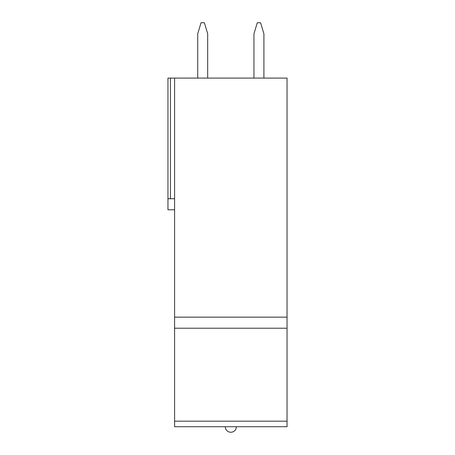 <?xml version="1.0" encoding="UTF-8"?>
<svg xmlns="http://www.w3.org/2000/svg" width="455" height="455" viewBox="0 0 455 455"><rect width="100%" height="100%" fill="white"/><g stroke="black" fill="none" stroke-linecap="round" stroke-linejoin="round"><path stroke-width="0.68" d="M287.042 421.182L287.042 426.716L174.595 426.716L174.595 78.089L287.042 78.089L287.042 421.182L174.595 421.182M174.595 209.789L167.958 209.789L167.958 78.089L174.595 78.089M287.042 328.214L174.595 328.214M287.042 426.716L174.595 426.716M167.958 198.727L174.595 198.727M207.69 78.089L207.69 33.818L204.369 22.75L201.047 22.75L197.726 33.818L197.726 78.089M263.911 78.089L263.911 33.818L260.59 22.75L257.274 22.75L253.953 33.818L253.953 78.089M287.042 317.146L174.595 317.146M170.415 198.727L170.415 78.089M225.288 426.716A5.534 5.534 0 0 0 230.821 432.25A5.534 5.534 0 0 0 236.355 426.716"/></g></svg>
